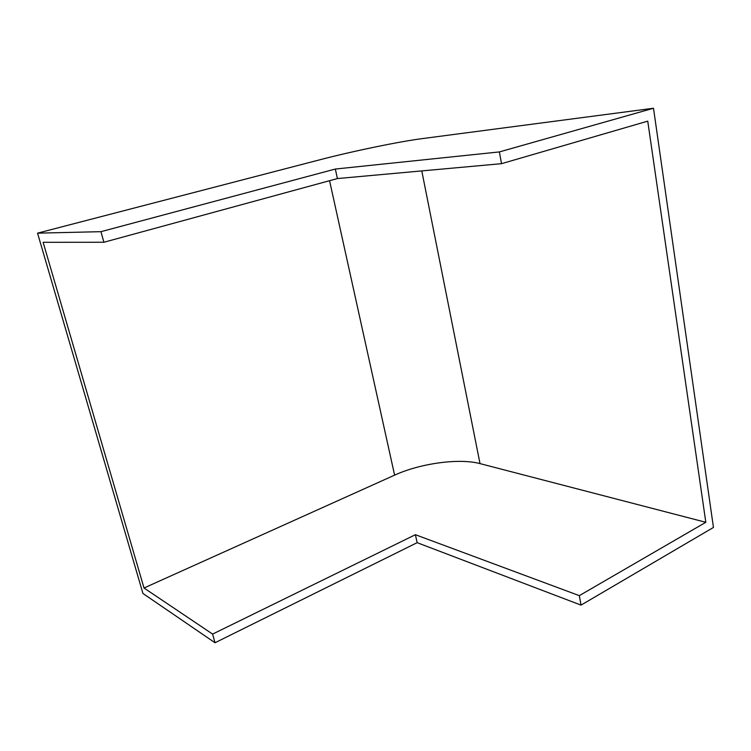 <?xml version="1.0" encoding="UTF-8"?>
<svg xmlns="http://www.w3.org/2000/svg" width="751" height="751" viewBox="0 0 751 751"><rect width="100%" height="100%" fill="white"/><g stroke="black" fill="none" stroke-linecap="round" stroke-linejoin="round"><path stroke-width="1.13" d="M501.518 163.68L337.415 178.56L103.891 242.263L43.126 242.31L144.004 588.005L394.604 475.139C420.213 463.395 459.171 457.979 480.011 463.611L705.818 522.292L647.747 121.146L501.518 163.68L499.396 151.918L335.331 169.041L100.953 231.674L37.55 233.157L320.564 159.597C352.745 151.186 398.734 141.657 422.231 138.616L653.501 108.247L499.396 151.918M103.891 242.263L100.953 231.674M653.501 108.247L713.45 527.446L581.03 605.118L417.143 542.673L215.011 642.753L142.953 593.487L37.55 233.157M215.011 642.753L212.608 634.088L144.004 588.005M705.818 522.292L579.321 595.646L415.397 534.703L212.608 634.088M581.03 605.118L579.321 595.646M337.415 178.56L335.331 169.041M417.143 542.673L415.397 534.703M394.604 475.139L329.567 180.7M480.011 463.611L421.78 170.909"/></g></svg>

